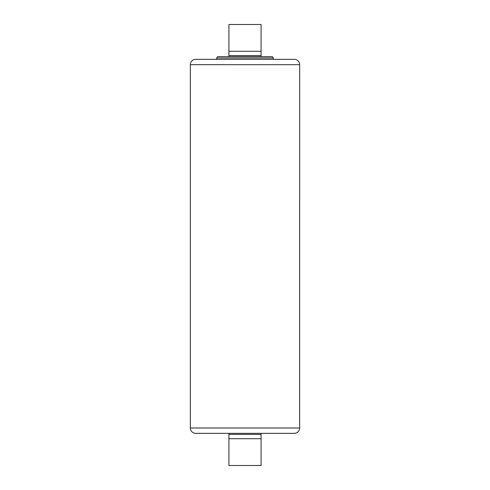 <?xml version="1.0" encoding="UTF-8"?>
<svg xmlns="http://www.w3.org/2000/svg" width="490" height="490" viewBox="0 0 490 490"><rect width="100%" height="100%" fill="white"/><g stroke="black" fill="none" stroke-linecap="round" stroke-linejoin="round"><path stroke-width="0.73" d="M215.533 59.327A1.341 1.341 0 0 0 216.874 57.992A1.341 1.341 0 0 1 218.209 56.65L271.797 56.65A1.341 1.341 0 0 1 273.138 57.992A1.341 1.341 0 0 0 274.474 59.333M195.706 59.327L294.3 59.333A5.359 5.359 0 0 1 299.66 64.692L299.653 427.99A5.359 5.359 0 0 1 294.294 433.35L195.7 433.35A5.359 5.359 0 0 1 190.341 427.99L190.347 64.686A5.359 5.359 0 0 1 195.706 59.327M261.078 56.65L228.928 56.65L228.928 55.578L261.078 55.578L261.078 56.65M261.078 51.291L228.928 51.291L228.928 24.5L261.078 24.5L261.078 55.578M228.928 51.291L228.928 55.578M228.922 433.35L261.072 433.35L261.072 434.422L228.922 434.422L228.922 433.35M228.922 438.709L261.072 438.709L261.072 465.5L228.922 465.5L228.922 434.422M261.072 438.709L261.072 434.422M216.874 57.992L273.138 57.992M190.347 64.686L299.66 64.692M190.341 427.99L299.653 427.99"/></g></svg>
